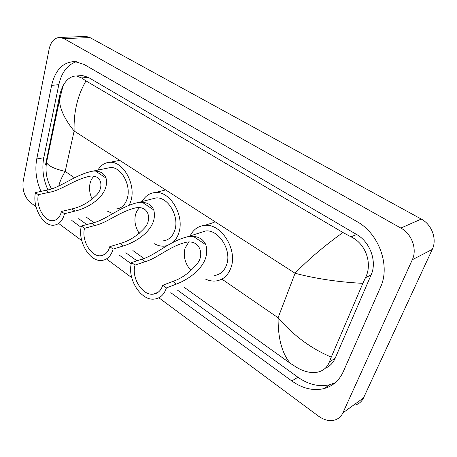 <?xml version="1.0" encoding="UTF-8"?>
<svg xmlns="http://www.w3.org/2000/svg" width="457" height="457" viewBox="0 0 457 457"><rect width="100%" height="100%" fill="white"/><g stroke="black" fill="none" stroke-linecap="round" stroke-linejoin="round"><path stroke-width="0.69" d="M84.442 36.491L86.173 36.423L89.943 37.565L421.245 219.057C431.916 224.593 437.269 239.285 432.265 249.413L363.521 397.91C361.818 401.452 359.156 403.805 355.529 404.953M35.989 206.673L30.568 202.651C24.569 197.247 22.119 190.015 23.221 180.966L49.15 48.985C50.944 41.393 54.617 37.548 60.17 37.445L63.963 38.628L400.863 228.077C411.826 233.921 417.39 249.248 412.311 259.73L342.893 412.865C341.179 416.504 338.483 418.892 334.804 420.029C329.486 421.411 324.087 420.137 318.603 416.213L158.859 297.775M131.702 277.639L106.475 258.936M81.717 240.576L59.084 223.793M170.781 292.68L291.817 380.967C302.443 388.524 313.176 391.066 324.002 388.599C332.73 386.211 339.134 380.612 343.213 371.804L380.487 287.253C390.655 265.86 378.962 233.498 356.9 221.548L84.019 64.414L74.839 61.569C63.015 61.986 55.274 69.921 51.612 85.368L36.749 158.979C34.778 169.873 36.194 180.675 40.987 191.386M71.818 220.491L81.118 227.278M119.031 254.932L131.279 263.866M76.353 61.712C67.43 64.751 61.586 72.406 58.816 84.682L43.769 157.728C41.776 168.53 43.158 179.235 47.911 189.849M177.402 290.081L297.918 377.225C308.492 384.674 319.175 387.153 329.96 384.668L335.301 382.675M78.695 218.709L86.779 224.553M125.806 252.772L136.9 260.793M325.247 368.279C329.714 366.405 333.004 363.092 335.13 358.334L371.124 274.88C377.248 261.644 370.17 241.999 356.637 234.498L88.27 77.347L82.243 75.491L79.449 75.736M290.309 363.332C282.032 353.547 277.959 338.351 278.085 317.746C293.365 335.489 311.091 348.605 331.268 357.1L329.4 361.887C327.389 367.251 323.579 370.644 317.975 372.067C311.56 373.369 304.733 371.975 297.496 367.891L290.309 363.332L184.302 287.373M143.892 258.416L132.873 250.522M93.891 222.593L85.876 216.852M45.534 164.823L59.627 95.656L60.918 90.863L63.026 85.813C66.613 79.272 71.069 76.005 76.399 75.999L81.592 77.947L85.99 80.9C77.507 95.542 73.548 112.245 74.125 131.01C64.98 119.768 60.09 109.537 59.45 100.323L59.627 95.656M331.268 357.1L362.858 283.351C338.454 282.095 315.861 278.73 295.085 273.263C308.315 259.485 324.264 245.906 342.939 232.527L85.99 80.9M342.939 232.527L351.022 236.846C365.966 243.741 372.695 263.912 365.451 277.747L362.858 283.351M46.157 160.487L46.511 162.452C48.202 165.92 54.44 168.901 65.214 171.404C61.941 176.785 59.798 181.64 58.793 185.97M139.265 233.361C135.283 227.352 134.05 221.028 135.546 214.396L137.14 210.563L139.556 207.644M113.108 249.099L109.777 246.677C108.155 252.247 105.104 255.274 100.62 255.76C90.989 256.908 81.272 240.131 84.545 228.306L81.386 226.004L91.754 223.216C105.801 220.411 119.797 206.393 138.637 202.417L142.27 202.291C147.914 202.697 151.741 205.256 153.752 209.957C158.459 228.26 136.889 241.999 123.367 245.929L113.108 249.099C111.062 256.063 107.241 259.85 101.648 260.467C89.509 261.935 77.307 240.879 81.386 226.004M109.777 246.677L120.054 243.547C129.108 241.056 137.231 235.903 144.412 228.083C151.884 220.577 149.548 205.621 136.043 207.781C119.277 211.62 107.281 222.902 94.907 225.478L84.545 228.306M163.315 240.828C168.867 240.136 172.712 236.537 174.865 230.031C179.538 216.252 167.839 196.584 156.003 197.932L151.513 199.092M142.178 201.503C145.28 195.939 149.673 192.945 155.363 192.517C170.13 190.872 184.754 215.515 178.853 232.722C177.624 236.737 175.682 239.948 173.037 242.347M167.542 245.523L164.503 246.14C161.075 246.426 157.671 245.615 154.295 243.701M191.06 270.544C185.085 263.889 183.08 256.434 185.039 248.18L188.775 242.021M166.417 287.91L162.755 285.248C160.995 290.583 157.819 293.56 153.221 294.165C142.344 295.81 131.079 277.536 135.066 265.083L131.599 262.564L141.79 259.165C155.317 255.577 168.73 241.336 188.027 236.629L193.271 236.36C199.309 236.88 203.491 239.674 205.821 244.741C211.482 264.369 189.535 279.176 176.442 284.065L166.417 287.91C164.194 294.571 160.224 298.29 154.495 299.067C140.785 301.157 126.635 278.227 131.599 262.564M162.755 285.248L172.803 281.449C181.875 278.37 189.975 272.475 197.087 263.763C204.696 255.229 200.183 239.154 185.691 242.347C168.644 246.837 157.162 258.371 145.235 261.644L135.066 265.083M214.699 275.457C220.331 274.6 224.29 271.064 226.581 264.843C232.145 250.356 218.64 229.077 205.41 231.002L199.68 232.859M190.095 235.961C193.277 229.608 198.098 226.089 204.57 225.392C221.079 223.033 237.954 249.693 230.928 267.773C228.066 275.48 223.147 279.873 216.178 280.958C212.625 281.386 209.055 280.758 205.467 279.073M92.217 199.138C89.658 193.922 88.938 188.655 90.063 183.337C90.812 180.264 92.16 177.893 94.108 176.225M64.5 213.71L61.455 211.494C59.981 217.235 57.079 220.303 52.755 220.685C44.18 221.479 35.675 205.953 38.371 194.682L35.475 192.574L45.957 190.306C60.381 188.204 74.845 174.465 93.074 171.089L95.479 171.032C100.769 171.346 104.287 173.7 106.03 178.081C109.914 195.208 88.744 208.004 74.914 211.117L64.5 213.71C62.638 220.891 59.004 224.73 53.6 225.215C42.798 226.232 32.116 206.753 35.475 192.574M61.455 211.494L71.88 208.935C80.895 206.93 89.001 202.388 96.204 195.322C103.539 188.638 102.808 174.745 90.297 176.134C73.96 179.441 61.541 190.426 48.848 192.386L38.371 194.682M116.272 208.969C121.671 208.415 125.372 204.782 127.366 198.064C131.313 184.902 121.025 166.605 110.394 167.536L106.864 168.256M97.895 170.101C100.843 165.143 104.842 162.543 109.891 162.304C123.162 161.172 136.015 184.102 131.039 200.532L129.394 205.004M112.925 213.676L107.572 211.225M221.896 279.118L278.085 317.746L295.085 273.263L74.125 131.01L65.214 171.404L74.594 177.853M63.963 38.628L89.943 37.565M342.893 412.865L363.521 397.91M412.311 259.73L432.265 249.413M400.863 228.077L421.245 219.057M58.816 84.682L51.612 85.368M297.918 377.225L291.817 380.967M43.769 157.728L36.749 158.979M335.13 358.334L329.4 361.887M61.324 90.823L60.918 90.863M88.27 77.347L81.592 77.947M356.637 234.498L351.022 236.846M371.124 274.88L365.451 277.747M153.752 209.957L142.27 202.291M94.907 225.478L91.754 223.216M123.367 245.929L120.054 243.547M205.821 244.741L193.271 236.36M145.235 261.644L141.79 259.165M176.442 284.065L172.803 281.449M106.03 178.081L95.479 171.032M48.848 192.386L45.957 190.306M74.914 211.117L71.88 208.935M60.17 37.445L86.173 36.423M329.96 384.668L324.002 388.599M82.243 75.491L76.399 75.999M51.527 188.792C46.785 180.595 45.117 171.815 46.511 162.452L59.45 100.317L63.026 85.813M100.62 255.76L104.447 254.566M138.637 202.417L156.003 197.932M155.363 192.517L165.217 190.043M153.221 294.165L158.093 292.291M188.027 236.629L205.41 231.002M204.57 225.392L214.167 222.365M52.755 220.685L55.76 219.926M93.074 171.089L110.394 167.536M109.891 162.304L119.7 160.356"/></g></svg>
